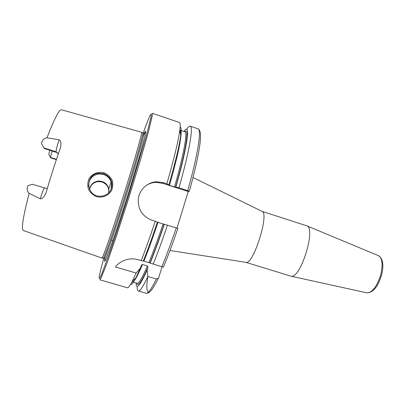 <?xml version="1.0" encoding="UTF-8"?>
<svg xmlns="http://www.w3.org/2000/svg" width="403" height="403" viewBox="0 0 403 403"><rect width="100%" height="100%" fill="white"/><g stroke="black" fill="none" stroke-linecap="round" stroke-linejoin="round"><path stroke-width="0.6" d="M261.92 211.308L306.789 225.826C316.431 228.325 300.255 279.642 290.921 276.161L245.835 262.323M261.935 211.313L262.167 211.429C269.436 213.726 253.381 264.655 246.107 262.368L245.855 262.328M162.026 266.892L158.837 277.219L158.374 278.151L156.334 279.017L147.861 276.518L147.125 270.126L147.946 267.471L147.427 265.975L142.491 264.504L141.398 265.053L140.38 268.126L136.118 273.053L115.47 266.962C118.477 262.444 127.766 256.731 137.997 259.708L143.297 261.068C147.619 250.258 152.304 237.266 157.356 222.093L155.205 221.287C150.213 236.375 145.543 249.497 141.196 260.665M186.604 129.398C188.196 127.016 189.41 125.943 190.246 126.184C193.551 126.497 189.486 151.075 179.003 187.702L189.339 191.213L188.246 191.561L176.982 228.063M56.365 159.669L50.718 157.845L48.753 154.299L49.836 150.269M52.148 151.009L50.41 157.397L56.475 159.336M44.506 188.065L44.486 188.055C43.665 188.755 42.255 192.332 40.255 198.775L29.157 193.339C27.339 191.667 26.779 189.47 27.469 186.75L27.893 185.758L32.27 184.262M43.942 147.911L41.469 143.508L41.731 142.37C42.819 139.599 44.567 138.083 46.98 137.821L59.13 139.786C57.019 146.188 56.012 150.203 56.103 151.82L43.942 147.911L44.345 148.5L56.405 152.379L58.364 153.755M108.724 192.81C109.233 187.647 107.007 184.03 102.045 181.97L97.702 181.612C93.244 182.559 90.549 185.179 89.612 189.475M46.98 137.821C54.37 118.724 59.17 109.364 61.382 109.747L141.629 132.28C142.219 133.368 134.209 161.633 123.464 195.702C112.724 229.775 103.077 257.527 101.974 258.076L23.309 230.516C21.102 229.247 23.052 216.854 29.157 193.339M40.255 198.775C42.149 199.072 44.053 197.178 45.972 193.087C50.521 177.34 55.397 162.082 60.611 147.317C61.286 142.909 60.793 140.4 59.13 139.786M103.974 172.761C98.216 171.411 92.494 173.522 89.174 178.403C87.627 181.869 87.401 185.506 88.484 189.304C90.337 192.72 93.078 195.178 96.71 196.689C102.498 197.959 108.1 195.742 111.404 190.861C112.936 187.395 113.162 183.793 112.084 180.055C110.281 176.731 107.576 174.298 103.974 172.761L103.722 173.733C110.372 176.59 112.966 181.415 111.51 188.201C109.5 193.521 105.531 196.206 99.601 196.266C85.95 195.898 84.998 174.529 98.473 173.3L103.722 173.733M89.526 189.294C90.448 184.806 93.189 182.08 97.748 181.118C103.531 180.831 107.233 183.41 108.86 188.856L108.881 192.649M110.568 190.362L111.228 188.725L111.5 183.078C109.556 176.751 105.193 173.728 98.408 174.015C91.758 175.532 88.519 179.703 88.695 186.539M143.347 260.942L163.346 267.189M155.205 221.287L151.936 220.27C142.299 216.426 137.755 209.243 138.305 198.719C139.509 189.521 147.644 181.96 156.913 181.783L163.598 182.735L166.852 183.783L169.467 185.35L174.529 186.982L179.003 187.702M136.118 273.053L132.255 281.329C129.877 285.908 128.245 288.059 127.363 287.777L99.843 279.793L101.027 278.13L106.896 263.451L116.835 234.808L128.955 197.435L140.461 159.87L148.747 130.703L152.354 115.308L152.339 113.273L179.466 122.512C180.348 122.784 180.453 125.484 179.773 130.597C178.262 141.342 173.955 159.069 166.852 183.783M177.869 228.39L157.331 222.164M164.333 224.259C159.266 239.397 154.525 252.343 150.107 263.104M167.436 225.086C162.414 240.107 157.654 253.16 153.15 264.237M147.861 276.518C143.11 286.644 139.922 291.46 138.305 290.956C137.478 290.669 137.101 289.097 137.166 286.231M183.934 131.454C190.569 121.595 188.095 144.329 175.834 187.118M156.445 182.08L156.54 181.798M180.136 127.272C181.264 127.096 181.481 129.741 180.791 135.222C179.416 145.382 175.451 161.935 168.902 184.881M188.246 191.561L162.59 183.294L155.981 182.368C152.45 182.509 149.191 183.526 146.203 185.415M47.373 188.277L46.199 188.508M143.574 134.98L145.226 131.449C145.815 130.779 145.775 132.119 145.09 135.473L139.982 154.762L130.774 185.627C123.615 208.734 115.878 232.239 110.659 246.827L105.329 260.373L104.468 261.295L105.118 256.983M143.196 133.101C146.546 123.741 148.934 117.686 150.349 114.946L151.327 113.968L150.964 117.268L145.946 137.116L129.393 192.579C122.719 213.792 116.039 234.173 110.498 250.258L102.13 273.093L99.934 277.924L99.113 278.367L99.173 277.279C99.586 274.216 101.103 267.894 103.727 258.303M140.38 268.126L135.74 278.125C133.166 283.012 131.469 285.057 130.648 284.261M147.125 270.126C140.002 285.752 136.345 290.049 136.154 283.017M142.647 132.95L142.778 133.035C143.423 134.154 135.509 162.278 124.834 196.135C114.165 229.992 104.513 257.567 103.349 258.116L104.176 258.439C104.78 260.041 115.58 229.342 126.94 193.012C137.539 159.256 144.889 132.567 143.644 133.247L142.712 132.94M378.402 255.638L378.578 255.714C382.497 258.383 383.132 265.033 380.472 275.672C376.598 287.017 372.065 292.739 366.871 292.85L366.685 292.81M158.424 278.075C156.263 282.508 154.384 285.893 152.782 288.236M148.511 292.079C146.566 291.475 146.344 286.221 147.836 276.312M56.37 159.648L50.718 157.845M58.385 153.694L56.103 151.82L56.405 152.379M111.117 181.708L108.86 188.856M157.981 222.375C152.883 237.644 148.193 250.55 143.901 261.094M163.074 223.957C157.966 239.196 153.226 252.071 148.868 262.58M164.107 224.249C159.004 239.453 154.263 252.343 149.876 262.927M176.262 227.831C171.22 242.808 166.394 255.799 161.784 266.816M190.246 126.184L198.039 128.834C201.737 129.287 198.11 153.951 187.778 190.528M156.334 279.017C151.412 289.067 148.037 293.812 146.208 293.248C150.143 293.837 154.168 286.649 158.374 278.151M184.705 131.71C189.551 126.784 186.403 149.342 175.567 187.229M169.467 185.35C178.826 152.888 182.891 130.985 180.433 130.28L184.876 131.771C187.733 132.048 183.939 154.072 174.529 186.982M162.59 183.294L163.598 182.735M105.924 259.114C105.379 260.212 105.057 260.59 104.966 260.247M143.332 136.234C145.12 131.907 145.831 131.061 145.463 133.695M142.491 264.504C137.463 276.287 134.169 282.11 132.612 281.974L137.106 283.294C138.738 283.767 142.178 277.994 147.427 265.975M147.946 267.471C141.579 281.762 137.912 287.022 136.934 283.244M306.789 225.826L378.578 255.714C383.167 258.902 384.069 265.658 381.288 275.974C377.732 287.072 372.926 292.699 366.871 292.85L290.921 276.161M262.167 211.429L193.007 177.491M246.107 262.368L169.99 250.505M45.816 188.246L32.245 184.252M97.702 181.617L97.748 181.118M98.408 174.015L98.473 173.305M163.321 267.219C167.965 256.278 172.811 243.326 177.864 228.37M198.039 128.834C199.646 129.685 200.487 131.952 200.553 135.64C200.548 139.312 200.039 144.123 199.032 150.067C197.143 161.029 193.914 174.731 189.345 191.163M138.305 290.956L146.208 293.248M180.337 130.234C180.615 130.33 180.67 131.574 180.514 133.967M180.791 135.222L179.773 130.597M155.981 182.368L156.913 181.783M154.802 181.96L154.666 182.458M112.875 240.571L111.47 240.148M135.74 278.125L132.255 281.329M142.778 133.035L141.629 132.28M103.349 258.116L101.974 258.076"/></g></svg>
